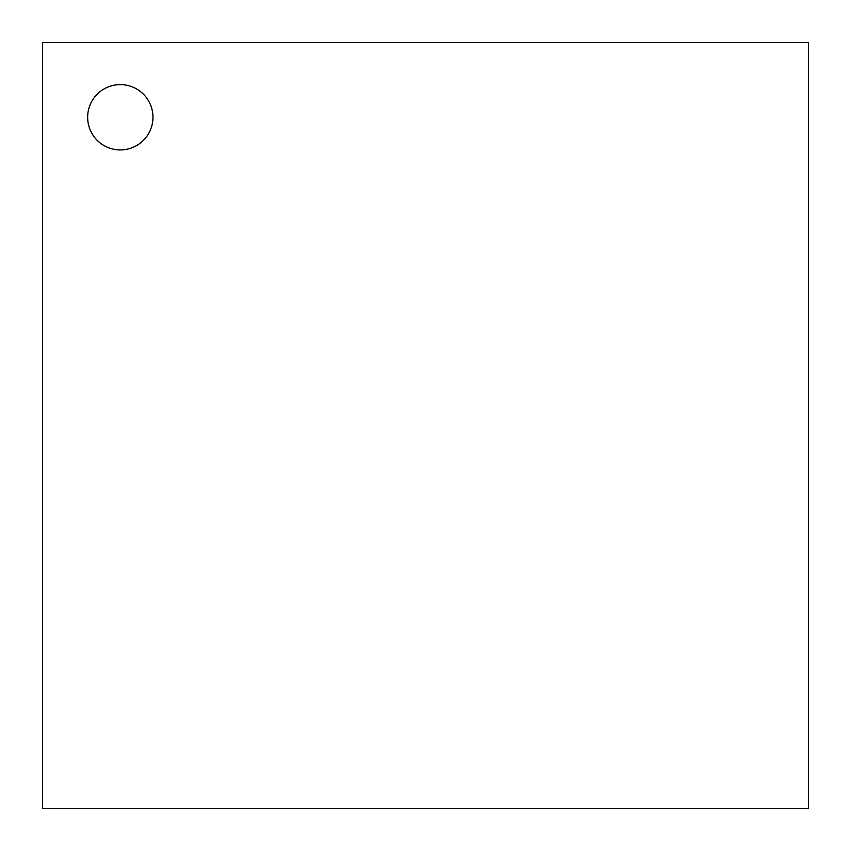 <?xml version="1.0" encoding="UTF-8"?>
<svg xmlns="http://www.w3.org/2000/svg" width="851" height="851" viewBox="0 0 851 851"><rect width="100%" height="100%" fill="white"/><g stroke="black" fill="none" stroke-linecap="round" stroke-linejoin="round"><path stroke-width="1.28" d="M152.967 117.268A32.657 32.657 0 0 0 120.31 84.611A32.657 32.657 0 0 0 87.653 117.268A32.657 32.657 0 0 0 120.31 149.925A32.657 32.657 0 0 0 152.967 117.268A32.657 32.657 0 0 0 120.31 84.611A32.657 32.657 0 0 0 87.653 117.268A32.657 32.657 0 0 0 120.31 149.925A32.657 32.657 0 0 0 152.967 117.268M808.45 42.55L42.55 42.55L42.55 808.45L808.45 808.45L808.45 42.55"/></g></svg>
